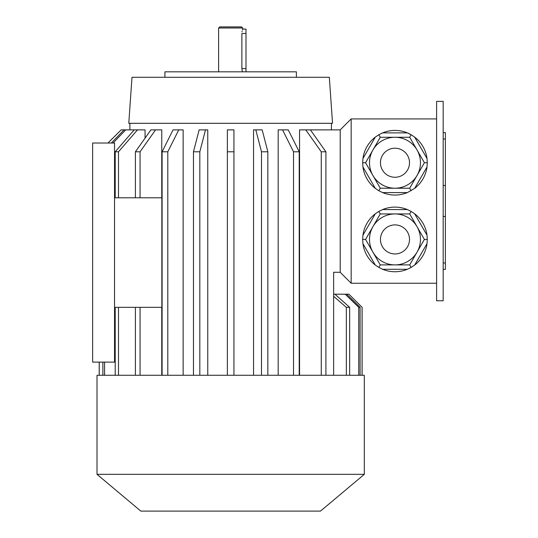<?xml version="1.0" encoding="UTF-8"?>
<svg xmlns="http://www.w3.org/2000/svg" width="538" height="538" viewBox="0 0 538 538"><rect width="100%" height="100%" fill="white"/><g stroke="black" fill="none" stroke-linecap="round" stroke-linejoin="round"><path stroke-width="0.81" d="M443.178 101.393L443.178 300.769L436.607 300.769L436.607 101.393L443.178 101.393M409.687 213.942L380.272 213.942L372.915 226.686L365.564 239.423L380.272 264.898L409.687 264.898L424.401 239.423L409.687 213.942L411.14 211.434L407.34 209.564L382.619 209.564L378.819 211.434L380.272 213.942M380.272 264.898L378.819 267.406L375.302 265.059L362.942 243.647L362.666 239.423L365.564 239.423M409.687 264.898L411.14 267.406L407.34 269.282L382.619 269.282L378.819 267.406M362.666 239.423L362.942 235.2L375.302 213.788L378.819 211.434M411.14 211.434L414.657 213.788L427.017 235.2L427.293 239.423L424.401 239.423M427.293 239.423L427.017 243.647L414.657 265.059L411.14 267.406M427.017 243.647A32.314 32.314 0 0 1 414.657 265.059M407.34 269.282A32.314 32.314 0 0 1 382.619 269.282M375.302 265.059A32.314 32.314 0 0 1 362.942 243.647M362.942 235.2A32.314 32.314 0 0 1 375.302 213.788M382.619 209.564A32.314 32.314 0 0 1 407.34 209.564M414.657 213.788A32.314 32.314 0 0 1 427.017 235.2M372.915 150.001L365.564 162.738L380.272 188.219L378.819 190.728L382.619 192.597L407.34 192.597L414.657 188.374L427.017 166.962L427.293 162.738L427.017 158.515L414.657 137.103L411.14 134.749L409.687 137.264L380.272 137.264L372.915 150.001M380.272 188.219L409.687 188.219L424.401 162.738L409.687 137.264M365.564 162.738L362.666 162.738L362.942 158.515L375.302 137.103L378.819 134.749L380.272 137.264M407.34 132.879A32.314 32.314 0 0 0 382.619 132.879L407.34 132.879L411.14 134.749A32.314 32.314 0 0 0 382.619 132.879L378.819 134.749M378.819 190.728L375.302 188.374L362.942 166.962L362.666 162.738M409.687 188.219L411.14 190.728M424.401 162.738L427.293 162.738M427.017 166.962A32.314 32.314 0 0 1 414.657 188.374M407.34 192.597A32.314 32.314 0 0 1 382.619 192.597M375.302 188.374A32.314 32.314 0 0 1 362.942 166.962M362.942 158.515A32.314 32.314 0 0 1 375.302 137.103M414.657 137.103A32.314 32.314 0 0 1 427.017 158.515M333.634 375.262L333.634 272.289L340.204 272.289L340.204 129.873L351.159 118.918L436.607 118.918M351.159 118.918L351.159 283.244L436.607 283.244M111.339 143.021L124.043 129.873L121.158 129.873L108.01 143.021M99.241 375.262L99.241 362.114M167.795 375.262L167.795 151.783L162.106 151.783L173.061 129.873L178.757 129.873L167.795 151.783M162.106 375.262L162.106 151.783M183.142 375.262L183.142 129.873L178.757 129.873M207.762 375.262L207.762 129.873L205.496 129.873L199.82 151.783L193.472 151.783L199.141 129.873L205.496 129.873M199.82 375.262L199.82 151.783M193.472 375.262L193.472 151.783M233.943 129.873L233.943 151.783L227.372 151.783L227.372 129.873L233.943 129.873M233.943 375.262L233.943 151.783M227.372 375.262L227.372 151.783L227.372 375.262M267.843 375.262L267.843 151.783L261.495 151.783L255.826 129.873L262.174 129.873L267.843 151.783M261.495 375.262L261.495 151.783M253.553 375.262L253.553 129.873L255.826 129.873M299.215 375.262L299.215 151.783L293.519 151.783L282.564 129.873L288.254 129.873L299.215 151.783M293.519 375.262L293.519 151.783M278.18 375.262L278.18 129.873L282.564 129.873M340.204 129.873L310.406 129.873L325.907 151.783L321.26 151.783L305.759 129.873L299.558 129.873L299.558 375.262M325.907 375.262L325.907 151.783M321.26 375.262L321.26 151.783M135.408 375.262L135.408 307.339M140.055 375.262L140.055 307.339M161.756 375.262L161.756 307.339M115.206 197.796L115.206 151.783L134.184 129.873L125.744 129.873L113.041 143.021M104.574 375.262L104.574 362.114M102.872 375.262L102.872 362.114M115.206 375.262L115.206 307.339M118.494 197.796L118.494 151.783L115.206 151.783M118.494 375.262L118.494 307.339M145.065 138.131L145.065 129.873L137.472 129.873L118.494 151.783M161.756 197.796L161.756 129.873L155.556 129.873L140.055 151.783L140.055 197.796M114.54 307.339L161.851 307.339L161.851 197.796L114.54 197.796M114.54 143.021L114.54 362.114L92.63 362.114L92.63 143.021L114.54 143.021M329.323 77.29L131.998 77.29L128.777 123.303L332.538 123.303L329.323 77.29M310.406 129.873L305.759 129.873M121.158 129.873L107.963 143.021M135.408 197.796L135.408 151.783L150.909 129.873L155.556 129.873M135.408 151.783L140.055 151.783M124.043 129.873L125.744 129.873M137.472 129.873L134.184 129.873M362.114 375.262L362.114 307.339L348.927 294.199L346.714 294.199L360.09 307.339L358.745 307.339L345.214 294.199L334.945 294.199L349.653 307.339L346.337 307.339L333.634 296.31M349.653 375.262L349.653 307.339M346.337 375.262L346.337 307.339M334.945 294.199L333.634 294.199M360.09 375.262L360.09 307.339M358.745 375.262L358.745 307.339M346.714 294.199L345.214 294.199M362.074 375.262L362.074 307.339M362.114 307.339L348.927 294.199M230.661 375.262L97.008 375.262L97.008 474.334L364.307 474.334L364.307 375.262L230.661 375.262M364.307 474.334L320.487 511.1L140.828 511.1L97.008 474.334M340.204 272.289L351.159 283.244M420.454 162.738A25.474 25.474 0 0 1 382.242 184.803A25.474 25.474 0 0 1 382.242 140.674A25.474 25.474 0 0 1 420.454 162.738A25.474 25.474 0 0 1 382.242 184.803A25.474 25.474 0 0 1 382.242 140.674A25.474 25.474 0 0 1 420.454 162.738M420.454 239.423A25.474 25.474 0 0 1 382.242 261.488A25.474 25.474 0 0 1 382.242 217.359A25.474 25.474 0 0 1 420.454 239.423A25.474 25.474 0 0 1 382.242 261.488A25.474 25.474 0 0 1 382.242 217.359A25.474 25.474 0 0 1 420.454 239.423M164.931 77.29L164.931 71.816L296.384 71.816L296.384 77.29M242.396 30.047L242.705 29.092L245.994 29.092L245.994 71.816M218.61 27.996L242.705 27.996L241.616 26.9L219.706 26.9L218.61 27.996L218.61 71.816M245.994 33.47L241.885 33.47C242.786 27.821 242.786 27.821 241.885 33.47L241.885 68.534L242.356 71.816M241.992 31.883L242.093 31.298M242.705 27.996L242.705 29.092M443.178 132.617L445.37 132.617L445.37 269.39L443.178 269.39M409.505 162.738A14.519 14.519 0 0 1 387.716 175.314A14.519 14.519 0 0 1 387.716 150.163A14.519 14.519 0 0 1 409.505 162.738M409.505 239.423A14.519 14.519 0 0 1 387.716 251.999A14.519 14.519 0 0 1 387.716 226.848A14.519 14.519 0 0 1 409.505 239.423M241.885 68.534L245.994 68.534M445.37 216.498L443.178 216.498M445.37 185.509L443.178 185.509M445.37 262.974L443.178 262.974M445.37 139.033L443.178 139.033M99.2 375.262L99.2 362.114M331.442 129.873L331.442 123.303M129.873 129.873L129.873 123.303"/></g></svg>
